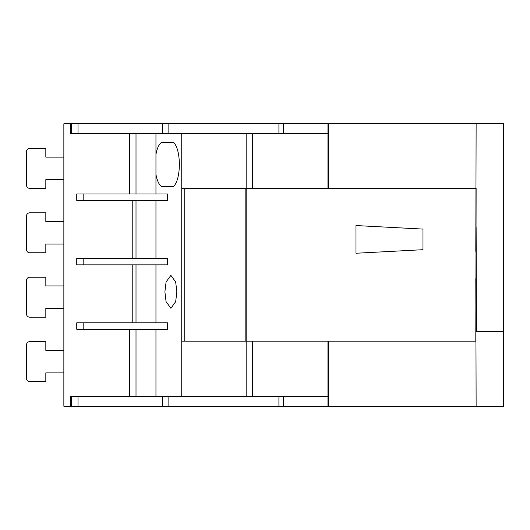 <?xml version="1.0" encoding="UTF-8"?>
<svg xmlns="http://www.w3.org/2000/svg" width="530" height="530" viewBox="0 0 530 530"><rect width="100%" height="100%" fill="white"/><g stroke="black" fill="none" stroke-linecap="round" stroke-linejoin="round"><path stroke-width="0.79" d="M164.89 291.825L166.089 301.696L170.879 308.274L175.669 301.696L176.861 291.825L175.669 281.953L170.879 275.375L166.089 281.953L164.89 291.825M173.535 142.272C177.212 146.227 179.166 153.62 179.398 164.446C179.166 175.271 177.212 182.665 173.535 186.62L161.816 186.62C159.172 185.089 157.218 181.055 155.952 174.502L155.952 154.389C157.218 147.837 159.172 143.796 161.816 142.272L173.535 142.272L161.816 142.272M475.801 251.313L476.125 123.768L503.5 123.768L503.5 331.164L476.443 331.164L476.125 227.476M328.613 188.508L328.613 123.768L476.125 123.768M328.613 341.174L328.613 406.232L476.125 406.232L475.801 278.687M476.125 331.528L503.5 331.528L503.5 331.164M503.5 331.528L503.5 406.232L476.125 406.232M246.159 396.572L246.159 341.174L181.744 341.174L181.744 188.508L246.159 188.508L246.159 341.174L475.801 341.174L476.125 188.508M475.801 188.508L246.159 188.508L246.159 133.428L162.418 133.428L162.418 123.768L327.964 123.768L327.964 133.428L252.598 133.428L252.598 188.508M278.919 396.572L168.858 396.572L168.858 406.232L278.919 406.232L278.919 396.572L283.471 396.572L283.471 406.232L327.964 406.232L327.964 396.572L283.471 396.572M70.305 123.768L70.305 133.428L71.59 133.428L71.59 123.768L63.858 123.768L63.858 406.232L70.305 406.232L70.305 396.572L168.858 396.572M327.964 188.508L327.964 133.428M327.964 396.572L327.964 341.174M476.125 251.313L476.125 278.687M422.98 249.703L422.98 229.086L355.988 225.548L355.988 253.247L422.98 249.703M184.758 188.508L184.758 341.174M283.471 123.768L283.471 133.109L327.964 133.109M283.471 133.109L246.159 133.428M155.952 396.572L155.952 329.256M181.744 396.572L181.744 341.174M181.744 133.428L181.744 188.508M155.952 154.389L155.952 133.428M173.535 186.62L161.816 186.62M155.952 193.98L155.952 174.502M167.672 193.98L167.672 200.426L76.744 200.426L76.744 193.98L167.672 193.98M155.952 258.395L155.952 200.426M167.672 258.395L167.672 264.841L76.744 264.841L76.744 258.395L167.672 258.395M155.952 322.816L155.952 264.841M167.672 322.816L167.672 329.256L76.744 329.256L76.744 322.816L167.672 322.816M129.565 193.98L129.565 133.428M129.565 396.572L129.565 329.256M132.785 322.816L132.785 264.841M132.785 258.395L132.785 200.426M78.036 396.572L78.036 406.232L71.59 406.232L71.59 396.572M136.005 329.256L136.005 396.572M136.005 133.428L136.005 193.98M136.005 200.426L136.005 258.395M136.005 264.841L136.005 322.816M78.036 406.232L162.418 406.232L162.418 396.572M71.59 406.232L70.305 406.232M71.59 123.768L162.418 123.768M78.036 123.768L78.036 133.428L162.418 133.428M283.471 406.232L278.919 406.232M168.858 406.232L162.418 406.232M78.036 133.428L71.59 133.428M48.72 285.935L45.825 285.935L45.825 277.236L29.72 277.236A3.22 3.22 0 0 0 26.5 280.463L26.5 313.959A3.22 3.22 0 0 0 29.72 317.178L45.825 317.178L45.825 308.48L63.858 308.48L45.825 308.48M45.825 285.935L63.858 285.935M45.825 350.35L63.858 350.35L45.825 350.35L45.825 341.658L29.72 341.658A3.22 3.22 0 0 0 26.5 344.878L26.5 378.374A3.22 3.22 0 0 0 29.72 381.593L45.825 381.593L45.825 372.895L63.858 372.895L45.825 372.895M48.72 221.52L45.825 221.52L45.825 212.821L29.72 212.821A3.22 3.22 0 0 0 26.5 216.041L26.5 249.537A3.22 3.22 0 0 0 29.72 252.764L45.825 252.764L45.825 244.065L63.858 244.065L45.825 244.065M45.825 221.52L63.858 221.52M48.72 157.105L45.825 157.105L45.825 148.407L29.72 148.407A3.22 3.22 0 0 0 26.5 151.626L26.5 185.122A3.22 3.22 0 0 0 29.72 188.342L45.825 188.342L45.825 179.65L63.858 179.65L45.825 179.65M45.825 157.105L63.858 157.105M245.834 188.508L245.834 341.174M252.598 341.174L252.598 396.572M278.919 133.109L278.919 123.768M168.858 123.768L168.858 133.428M83.183 322.816L83.183 329.256M83.183 258.395L83.183 264.841M83.183 193.98L83.183 200.426"/></g></svg>
